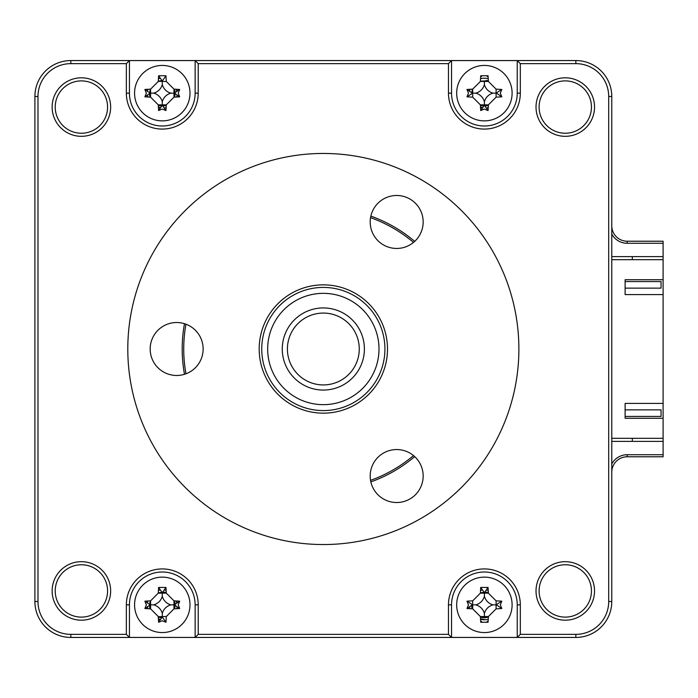 <?xml version="1.0" encoding="UTF-8"?>
<svg xmlns="http://www.w3.org/2000/svg" width="698" height="698" viewBox="0 0 698 698"><rect width="100%" height="100%" fill="white"/><g stroke="black" fill="none" stroke-linecap="round" stroke-linejoin="round"><path stroke-width="1.05" d="M174.483 89.17A12.834 12.834 0 0 1 175.102 92.476A12.834 12.834 0 0 0 174.483 89.17M175.102 93.829A12.834 12.834 0 0 1 174.483 97.135A12.834 12.834 0 0 0 175.102 93.829M166.264 105.354A12.834 12.834 0 0 1 162.957 105.965A12.834 12.834 0 0 0 166.264 105.354M164.248 592.166A12.834 12.834 0 0 1 166.264 592.646A12.834 12.834 0 0 0 164.248 592.166M174.483 600.865A12.834 12.834 0 0 1 175.102 604.171A12.834 12.834 0 0 0 174.483 600.865M175.102 605.524A12.834 12.834 0 0 1 174.483 608.831A12.834 12.834 0 0 0 175.102 605.524M486.349 592.166A12.834 12.834 0 0 1 488.373 592.646A12.834 12.834 0 0 0 486.349 592.166M488.373 617.049A12.834 12.834 0 0 1 480.407 617.049A12.834 12.834 0 0 0 488.373 617.049M486.349 80.471A12.834 12.834 0 0 1 488.373 80.951A12.834 12.834 0 0 0 486.349 80.471M488.373 105.354A12.834 12.834 0 0 1 485.066 105.965A12.834 12.834 0 0 0 488.373 105.354M627.17 456.78L627.17 454.73L663.1 454.73L663.1 456.78L627.17 456.78A15.4 15.4 0 0 0 611.78 472.18M627.17 454.73A17.45 17.45 0 0 0 611.78 463.961M483.714 105.965A12.834 12.834 0 0 1 480.407 105.354A12.834 12.834 0 0 0 483.714 105.965M611.78 225.82A15.4 15.4 0 0 0 627.17 241.22L663.1 241.22L663.1 243.27L627.17 243.27A17.45 17.45 0 0 1 611.78 234.039M472.197 608.831A12.834 12.834 0 0 1 471.708 606.806A12.834 12.834 0 0 0 472.197 608.831M161.613 617.66A12.834 12.834 0 0 1 158.306 617.049A12.834 12.834 0 0 0 161.613 617.66M150.087 608.831A12.834 12.834 0 0 1 149.608 606.806A12.834 12.834 0 0 0 150.087 608.831M161.613 105.965A12.834 12.834 0 0 1 158.306 105.354A12.834 12.834 0 0 0 161.613 105.965M150.087 97.135A12.834 12.834 0 0 1 149.608 95.111A12.834 12.834 0 0 0 150.087 97.135M663.1 454.73L663.1 441.38L611.78 441.38M663.1 441.38L663.1 438.3L611.78 438.3M611.78 259.7L663.1 259.7L663.1 243.27M632.309 256.62L632.309 259.7M632.309 438.3L632.309 441.38M611.78 256.62L663.1 256.62M184.481 323.698A141.136 141.136 0 0 0 184.481 374.303M370.856 481.899A141.136 141.136 0 0 0 414.673 456.605M518.884 349A195.545 195.545 0 0 0 323.34 153.455A195.545 195.545 0 0 0 127.795 349A195.545 195.545 0 0 0 323.34 544.545A195.545 195.545 0 0 0 518.884 349M536.02 590.936A29.255 29.255 0 0 0 565.275 620.19A29.255 29.255 0 0 0 594.53 590.936A29.255 29.255 0 0 0 565.275 561.681A29.255 29.255 0 0 0 536.02 590.936M539.1 590.936A26.175 26.175 0 0 0 565.275 617.111A26.175 26.175 0 0 0 591.45 590.936A26.175 26.175 0 0 0 565.275 564.761A26.175 26.175 0 0 0 539.1 590.936M55.221 107.064A26.175 26.175 0 0 0 81.396 133.239A26.175 26.175 0 0 0 107.571 107.064A26.175 26.175 0 0 0 81.396 80.889A26.175 26.175 0 0 0 55.221 107.064M52.141 107.064A29.255 29.255 0 0 0 81.396 136.319A29.255 29.255 0 0 0 110.65 107.064A29.255 29.255 0 0 0 81.396 77.81A29.255 29.255 0 0 0 52.141 107.064M55.221 590.936A26.175 26.175 0 0 0 81.396 617.111A26.175 26.175 0 0 0 107.571 590.936A26.175 26.175 0 0 0 81.396 564.761A26.175 26.175 0 0 0 55.221 590.936M52.141 590.936A29.255 29.255 0 0 0 81.396 620.19A29.255 29.255 0 0 0 110.65 590.936A29.255 29.255 0 0 0 81.396 561.681A29.255 29.255 0 0 0 52.141 590.936M539.1 107.064A26.175 26.175 0 0 0 565.275 133.239A26.175 26.175 0 0 0 591.45 107.064A26.175 26.175 0 0 0 565.275 80.889A26.175 26.175 0 0 0 539.1 107.064M536.02 107.064A29.255 29.255 0 0 0 565.275 136.319A29.255 29.255 0 0 0 594.53 107.064A29.255 29.255 0 0 0 565.275 77.81A29.255 29.255 0 0 0 536.02 107.064M488.12 76.632A16.935 16.935 0 0 0 487.16 76.44M481.62 76.44A16.935 16.935 0 0 0 480.66 76.632M517.235 60.56L451.545 60.56L448.465 63.64L448.465 93.148A35.93 35.93 0 0 0 484.395 129.078A35.93 35.93 0 0 0 520.315 93.148L520.315 63.64L517.235 60.56L575.85 60.56A35.93 35.93 0 0 1 611.78 96.49L611.78 601.51A35.93 35.93 0 0 1 575.85 637.44L195.135 637.44L195.135 604.852A32.85 32.85 0 0 0 162.285 572.002A32.85 32.85 0 0 0 129.435 604.852L129.435 637.44L195.135 637.44L198.215 634.36L198.215 604.852A35.93 35.93 0 0 0 162.285 568.922A35.93 35.93 0 0 0 126.355 604.852L126.355 634.36L129.435 637.44L70.83 637.44A35.93 35.93 0 0 1 34.9 601.51L34.9 96.49A35.93 35.93 0 0 1 70.83 60.56L451.545 60.56L451.545 93.148A32.85 32.85 0 0 0 484.395 125.998A32.85 32.85 0 0 0 517.235 93.148L517.235 60.56M126.355 634.36L70.83 634.36A32.85 32.85 0 0 1 37.98 601.51L37.98 96.49A32.85 32.85 0 0 1 70.83 63.64L126.355 63.64L129.435 60.56L129.435 93.148A32.85 32.85 0 0 0 162.285 125.998A32.85 32.85 0 0 0 195.135 93.148L195.135 60.56L198.215 63.64L448.465 63.64M480.66 621.368A16.935 16.935 0 0 0 481.62 621.56M487.16 621.56A16.935 16.935 0 0 0 488.12 621.368M520.315 63.64L575.85 63.64A32.85 32.85 0 0 1 608.7 96.49L608.7 601.51A32.85 32.85 0 0 1 575.85 634.36L520.315 634.36L517.235 637.44L517.235 604.852A32.85 32.85 0 0 0 484.395 572.002A32.85 32.85 0 0 0 451.545 604.852L451.545 637.44L448.465 634.36L198.215 634.36M520.315 634.36L520.315 604.852A35.93 35.93 0 0 0 484.395 568.922A35.93 35.93 0 0 0 448.465 604.852L448.465 634.36M126.355 63.64L126.355 93.148A35.93 35.93 0 0 0 162.285 129.078A35.93 35.93 0 0 0 198.215 93.148L198.215 63.64M414.673 241.395A141.136 141.136 0 0 0 370.856 216.101M413.504 242.424A139.6 139.6 0 0 0 370.551 217.628M185.956 324.204A139.6 139.6 0 0 0 185.956 373.796M370.551 480.372A139.6 139.6 0 0 0 413.504 455.576M160.043 590.08A14.937 14.937 0 0 0 158.42 590.421M147.854 600.987A14.937 14.937 0 0 0 147.522 602.601M147.522 607.094A14.937 14.937 0 0 0 147.854 608.708M158.42 619.274A14.937 14.937 0 0 0 160.043 619.615M176.716 608.708A14.937 14.937 0 0 0 177.048 607.094M177.048 602.601A14.937 14.937 0 0 0 176.716 600.987M166.15 590.421A14.937 14.937 0 0 0 164.527 590.08M482.144 590.08A14.937 14.937 0 0 0 480.529 590.421M469.623 607.094A14.937 14.937 0 0 0 469.963 608.708M480.529 619.274A14.937 14.937 0 0 0 488.251 619.274M488.251 590.421A14.937 14.937 0 0 0 486.637 590.08M160.043 78.385A14.937 14.937 0 0 0 158.42 78.726M147.854 89.292A14.937 14.937 0 0 0 147.522 90.906M147.522 95.399A14.937 14.937 0 0 0 147.854 97.013M158.42 107.579A14.937 14.937 0 0 0 160.043 107.92M164.527 107.92A14.937 14.937 0 0 0 166.15 107.579M176.716 97.013A14.937 14.937 0 0 0 177.048 95.399M177.048 90.906A14.937 14.937 0 0 0 176.716 89.292M488.251 78.726A14.937 14.937 0 0 0 480.529 78.726M469.963 89.292A14.937 14.937 0 0 0 469.623 90.906M480.529 107.579A14.937 14.937 0 0 0 482.144 107.92M486.637 107.92A14.937 14.937 0 0 0 488.251 107.579M149.616 605.384L149.861 608.813M158.394 618.76L160.243 619.327M176.76 602.81L176.193 600.961M166.255 592.428L162.826 592.183M161.796 592.236L158.298 592.872M150.306 600.856L149.669 604.355M471.726 605.384L471.97 608.813M480.503 618.76L485.66 619.728M488.364 592.428L484.927 592.183M483.906 592.236L480.399 592.872M149.616 93.689L149.861 97.118M158.394 107.064L160.243 107.632M176.76 91.115L176.193 89.265M161.796 80.54L158.298 81.177M150.306 89.161L149.669 92.66M480.503 107.064L482.353 107.632M488.364 80.732L480.399 81.177M472.415 89.161L471.778 92.66M625.12 409.866L661.05 409.866L661.05 416.436L625.12 416.436M625.12 281.564L661.05 281.564L661.05 288.134L625.12 288.134M663.1 418.285L663.1 403.4L625.12 403.4L625.12 418.285L663.1 418.285L663.1 438.3M663.1 294.6L663.1 279.715L625.12 279.715L625.12 294.6L663.1 294.6L663.1 403.4M663.1 259.7L663.1 279.715M484.395 632.562A27.711 27.711 0 0 0 512.105 604.852A27.711 27.711 0 0 0 484.395 577.133A27.711 27.711 0 0 0 456.675 604.852A27.711 27.711 0 0 0 484.395 632.562M500.3 604.852L501.801 608.516A70.123 19.326 180 0 1 496.095 608.848L488.399 616.552A70.123 19.326 90 0 1 488.059 622.258L480.721 622.258A70.123 19.326 -90 0 1 480.39 616.552L472.686 608.848A70.123 19.326 180 0 1 466.979 608.516L468.48 604.852L466.979 601.179A70.123 19.326 0 0 1 472.686 600.847L480.39 593.143A70.123 19.326 -90 0 1 480.721 587.437L488.059 587.437A70.123 19.326 90 0 1 488.399 593.143L496.095 600.847A70.123 19.326 0 0 1 501.801 601.179L500.3 604.852M488.059 587.437L484.395 592.733L480.721 587.437M484.395 596.223A12.102 12.102 0 0 1 475.766 604.852A12.102 12.102 0 0 1 484.395 613.472A12.102 12.102 0 0 1 493.015 604.852A12.102 12.102 0 0 1 484.395 596.223L484.395 593.143L488.399 593.143M493.015 604.852L496.095 604.852L496.095 600.847M501.801 601.179L496.095 604.852L496.095 608.848M496.505 604.852L501.801 608.516M484.395 613.472L484.395 616.552L488.399 616.552M484.395 616.552L480.39 616.552M475.766 604.852L472.686 604.852L472.686 608.848M484.395 593.143L480.39 593.143M472.686 600.847L472.686 604.852L466.979 601.179M472.276 604.852L466.979 608.516M482.484 593.143A11.857 11.857 0 0 1 486.297 593.143M486.297 616.552A11.857 11.857 0 0 1 482.484 616.552M472.686 606.754A11.857 11.857 0 0 1 472.537 604.852M162.285 120.867A27.711 27.711 0 0 0 189.996 93.148A27.711 27.711 0 0 0 162.285 65.438A27.711 27.711 0 0 0 134.574 93.148A27.711 27.711 0 0 0 162.285 120.867M178.199 93.148L179.691 96.821A70.123 19.326 180 0 1 173.985 97.153L166.29 104.857A70.123 19.326 90 0 1 165.958 110.563L162.285 109.062L158.612 110.563A70.123 19.326 -90 0 1 158.28 104.857L150.585 97.153A70.123 19.326 180 0 1 144.879 96.821L146.371 93.148L144.879 89.484A70.123 19.326 0 0 1 150.585 89.152L158.28 81.448A70.123 19.326 -90 0 1 158.612 75.742L165.958 75.742A70.123 19.326 90 0 1 166.29 81.448L173.985 89.152A70.123 19.326 0 0 1 179.691 89.484L178.199 93.148M165.958 110.563L162.285 105.267L158.612 110.563M179.691 96.821L174.395 93.148L179.691 89.484M165.958 75.742L162.285 81.038L158.612 75.742M162.285 81.038L158.28 81.448M162.285 84.528A12.102 12.102 0 0 1 153.665 93.148A12.102 12.102 0 0 1 162.285 101.777A12.102 12.102 0 0 1 170.905 93.148A12.102 12.102 0 0 1 162.285 84.528L162.285 81.448L166.29 81.448M170.905 93.148L173.985 93.148L173.985 89.152M173.985 93.148L173.985 97.153M162.285 101.777L162.285 104.857L166.29 104.857M162.285 104.857L158.28 104.857M153.665 93.148L150.585 93.148L150.585 97.153M150.585 93.148L150.585 89.152M144.879 89.484L150.175 93.148L144.879 96.821M173.985 91.246A11.857 11.857 0 0 1 173.985 95.059M164.187 104.857A11.857 11.857 0 0 1 160.383 104.857M150.585 95.059A11.857 11.857 0 0 1 150.585 91.246M160.383 81.448A11.857 11.857 0 0 1 162.285 81.3M162.285 632.562A27.711 27.711 0 0 0 189.996 604.852A27.711 27.711 0 0 0 162.285 577.133A27.711 27.711 0 0 0 134.574 604.852A27.711 27.711 0 0 0 162.285 632.562M178.199 604.852L179.691 608.516A70.123 19.326 180 0 1 173.985 608.848L166.29 616.552A70.123 19.326 90 0 1 165.958 622.258L162.285 620.758L158.612 622.258A70.123 19.326 -90 0 1 158.28 616.552L150.585 608.848A70.123 19.326 180 0 1 144.879 608.516L146.371 604.852L144.879 601.179A70.123 19.326 0 0 1 150.585 600.847L158.28 593.143A70.123 19.326 -90 0 1 158.612 587.437L165.958 587.437A70.123 19.326 90 0 1 166.29 593.143L173.985 600.847A70.123 19.326 0 0 1 179.691 601.179L178.199 604.852M165.958 622.258L162.285 616.962L158.612 622.258M179.691 608.516L174.395 604.852L179.691 601.179M165.958 587.437L162.285 592.733L158.612 587.437M162.285 616.962L158.28 616.552M162.285 596.223A12.102 12.102 0 0 1 153.665 604.852A12.102 12.102 0 0 1 162.285 613.472A12.102 12.102 0 0 1 170.905 604.852A12.102 12.102 0 0 1 162.285 596.223L162.285 593.143L166.29 593.143M170.905 604.852L173.985 604.852L173.985 600.847M173.985 604.852L173.985 608.848M162.285 613.472L162.285 616.552L166.29 616.552M153.665 604.852L150.585 604.852L150.585 608.848M150.585 604.852L150.585 600.847M162.285 593.143L158.28 593.143M144.879 601.179L150.175 604.852L144.879 608.516M160.383 593.143A11.857 11.857 0 0 1 164.187 593.143M173.985 602.941A11.857 11.857 0 0 1 173.985 606.754M162.285 616.7A11.857 11.857 0 0 1 160.383 616.552M150.585 606.754A11.857 11.857 0 0 1 150.585 602.941M484.395 120.867A27.711 27.711 0 0 0 512.105 93.148A27.711 27.711 0 0 0 484.395 65.438A27.711 27.711 0 0 0 456.675 93.148A27.711 27.711 0 0 0 484.395 120.867M500.3 93.148L501.801 96.821A70.123 19.326 180 0 1 496.095 97.153L488.399 104.857A70.123 19.326 90 0 1 488.059 110.563L484.395 109.062L480.721 110.563A70.123 19.326 -90 0 1 480.39 104.857L472.686 97.153A70.123 19.326 180 0 1 466.979 96.821L468.48 93.148L466.979 89.484A70.123 19.326 0 0 1 472.686 89.152L480.39 81.448A70.123 19.326 -90 0 1 480.721 75.742L488.059 75.742A70.123 19.326 90 0 1 488.399 81.448L496.095 89.152A70.123 19.326 0 0 1 501.801 89.484L500.3 93.148M488.059 110.563L484.395 105.267L480.721 110.563M475.766 93.148A12.102 12.102 0 0 1 484.395 101.777A12.102 12.102 0 0 1 493.015 93.148A12.102 12.102 0 0 1 484.395 84.528A12.102 12.102 0 0 1 475.766 93.148L472.686 93.148L472.686 89.152M484.395 84.528L484.395 81.448L480.39 81.448M484.395 81.448L488.399 81.448M493.015 93.148L496.095 93.148L496.095 89.152M501.801 89.484L496.095 93.148L496.095 97.153M496.505 93.148L501.801 96.821M484.395 101.777L484.395 104.857L488.399 104.857M484.395 104.857L480.39 104.857M466.979 96.821L472.686 93.148L472.686 97.153M472.276 93.148L466.979 89.484M482.484 81.448A11.857 11.857 0 0 1 486.297 81.448M486.297 104.857A11.857 11.857 0 0 1 482.484 104.857M472.537 93.148A11.857 11.857 0 0 1 472.686 91.246M378.97 350.728A55.666 55.666 0 0 0 325.067 293.369A55.666 55.666 0 0 0 267.7 347.272A55.666 55.666 0 0 0 321.604 404.631A55.666 55.666 0 0 0 378.97 350.728M261.776 347.081A61.59 61.59 0 0 1 325.251 287.445A61.59 61.59 0 0 1 384.895 350.92A61.59 61.59 0 0 1 321.42 410.555A61.59 61.59 0 0 1 261.776 347.081M282.297 347.726A41.06 41.06 0 0 1 324.614 307.958A41.06 41.06 0 0 1 364.373 350.274A41.06 41.06 0 0 1 322.057 390.042A41.06 41.06 0 0 1 282.297 347.726M359.243 350.117A35.93 35.93 0 0 0 324.457 313.088A35.93 35.93 0 0 0 287.428 347.883A35.93 35.93 0 0 0 322.223 384.912A35.93 35.93 0 0 0 359.243 350.117M396.682 195.484A26.48 26.48 0 0 1 423.163 221.973A26.48 26.48 0 0 1 396.682 248.453A26.48 26.48 0 0 1 370.193 221.973A26.48 26.48 0 0 1 396.682 195.484M323.34 284.845A64.155 64.155 0 0 1 387.495 349A64.155 64.155 0 0 1 323.34 413.155A64.155 64.155 0 0 1 259.185 349A64.155 64.155 0 0 1 323.34 284.845M396.682 449.547A26.48 26.48 0 0 1 423.163 476.027A26.48 26.48 0 0 1 396.682 502.516A26.48 26.48 0 0 1 370.193 476.027A26.48 26.48 0 0 1 396.682 449.547M176.655 322.52A26.48 26.48 0 0 1 203.135 349A26.48 26.48 0 0 1 176.655 375.48A26.48 26.48 0 0 1 150.175 349A26.48 26.48 0 0 1 176.655 322.52M323.34 153.455A195.545 195.545 0 0 0 127.795 349A195.545 195.545 0 0 0 323.34 544.545A195.545 195.545 0 0 0 518.884 349A195.545 195.545 0 0 0 323.34 153.455M627.17 241.22L627.17 243.27M520.315 93.148L517.235 93.148M448.465 93.148L451.545 93.148M575.85 60.56L575.85 63.64M611.78 96.49L608.7 96.49M611.78 601.51L608.7 601.51M575.85 637.44L575.85 634.36M520.315 604.852L517.235 604.852M448.465 604.852L451.545 604.852M198.215 604.852L195.135 604.852M126.355 604.852L129.435 604.852M70.83 634.36L70.83 637.44M37.98 601.51L34.9 601.51M37.98 96.49L34.9 96.49M70.83 63.64L70.83 60.56M126.355 93.148L129.435 93.148M198.215 93.148L195.135 93.148"/></g></svg>
